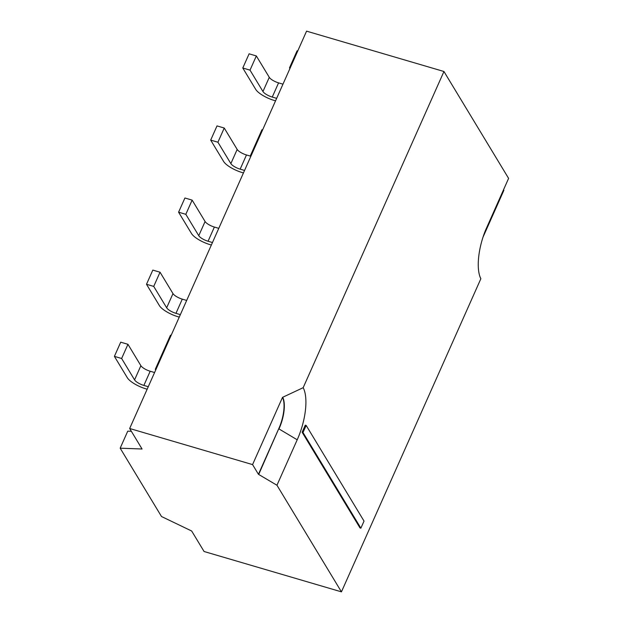 <?xml version="1.0" encoding="UTF-8"?>
<svg xmlns="http://www.w3.org/2000/svg" width="623" height="623" viewBox="0 0 623 623"><rect width="100%" height="100%" fill="white"/><g stroke="black" fill="none" stroke-linecap="round" stroke-linejoin="round"><path stroke-width="0.93" d="M289.913 68.561L289.493 67.868L290.209 67.899M297.794 50.868L297.078 50.837L289.493 67.868M303.167 387.693A40.464 15.482 106.4 0 1 297.202 439.783L276.955 485.247L341.443 591.85L480.847 278.754A40.557 15.52 -73.6 0 1 480.458 277.944A40.557 15.52 -73.6 0 1 485.395 230.565L508.602 178.373L443.95 71.497L303.167 387.693L282.507 397.365L252.572 464.602L129.662 428.499L142.06 449.004L120.169 448.186L127.746 431.163L131.352 431.295M129.662 428.499L306.571 31.15L443.95 71.497M503.563 189.696L503.898 190.256L482.989 237.223M120.169 448.186L161.505 516.522L191.666 531.006L204.071 551.503L341.443 591.85M360.873 528.179L360.001 527.922L302.132 432.253L305.286 425.159L306.158 425.416L302.996 432.51L360.873 528.179L364.027 521.085L306.158 425.416M480.123 277.126L480.847 278.754M262.665 129.771L261.948 129.74L250.228 156.069M276.955 485.247L258.444 474.305L252.572 464.602M171.177 335.252L170.461 335.229L155.298 369.291L156.015 369.314M218.774 228.345L214.374 227.052A8.154 2.492 24 0 1 205.084 221.515L192.141 200.123L184.914 197.997L178.591 212.194L185.825 214.312L198.76 235.704L205.084 221.515M178.591 212.194L191.495 233.516A16.315 4.984 24 0 0 209.99 244.621L211.353 245.018M212.459 242.534L208.059 241.241A8.154 2.492 24 0 1 198.76 235.704M282.967 84.167L278.574 82.875A8.154 2.492 24 0 1 269.276 77.33L256.333 55.945L249.107 53.819L242.783 68.008L250.018 70.134L262.953 91.526L269.276 77.33M242.783 68.008L255.687 89.338A16.315 4.984 24 0 0 274.182 100.443L275.545 100.84M276.651 98.356L272.251 97.063A8.154 2.492 24 0 1 262.953 91.526M250.874 156.256L246.474 154.963A8.154 2.492 24 0 1 237.176 149.427L224.241 128.034L217.006 125.908L210.691 140.105L217.918 142.223L230.86 163.615L237.176 149.427M210.691 140.105L223.587 161.427A16.315 4.984 24 0 0 242.09 172.532L243.445 172.929M244.551 170.445L240.159 169.152A8.154 2.492 24 0 1 230.86 163.615M154.582 372.523L150.182 371.238A8.154 2.492 24 0 1 140.884 365.693L127.949 344.309L120.714 342.183L114.398 356.372L121.633 358.498L134.568 379.882L140.884 365.693M114.398 356.372L127.302 377.702A16.315 4.984 24 0 0 145.798 388.807L147.153 389.204M148.266 386.719L143.866 385.427A8.154 2.492 24 0 1 134.568 379.882M186.674 300.434L182.282 299.141A8.154 2.492 24 0 1 172.984 293.604L160.041 272.212L152.814 270.094L146.498 284.283L153.725 286.409L166.668 307.793L172.984 293.604M146.498 284.283L159.395 305.605A16.315 4.984 24 0 0 177.898 316.71L179.253 317.115M180.359 314.631L175.959 313.338A8.154 2.492 24 0 1 166.668 307.793M297.194 439.783L278.972 428.928A24.476 9.368 106.4 0 0 282.803 397.451M258.732 474.391L278.683 428.842A24.476 9.368 106.4 0 0 282.507 397.365M302.132 432.253L302.996 432.51M258.444 474.305L278.683 428.842M155.711 369.976L155.298 369.291M185.825 214.312L192.141 200.123M250.018 70.134L256.333 55.945M217.918 142.223L224.241 128.034M121.633 358.498L127.949 344.309M153.725 286.409L160.041 272.212M208.059 241.241L214.374 227.052M272.251 97.063L278.574 82.875M240.159 169.152L246.474 154.963M143.866 385.427L150.182 371.238M175.959 313.338L182.282 299.141"/></g></svg>

